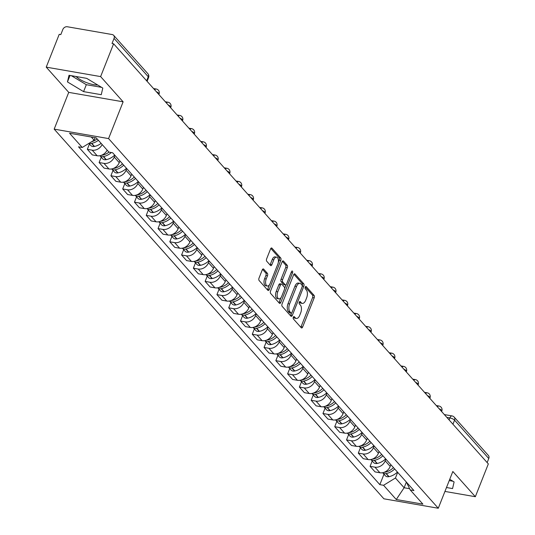 <?xml version="1.0" encoding="UTF-8"?>
<svg xmlns="http://www.w3.org/2000/svg" width="535" height="535" viewBox="0 0 535 535"><rect width="100%" height="100%" fill="white"/><g stroke="black" fill="none" stroke-linecap="round" stroke-linejoin="round"><path stroke-width="0.8" d="M293.32 317.228A1.291 0.662 99.9 0 0 293.394 318.94L301.265 327.774A1.839 0.943 99.9 0 0 301.593 327.968A1.839 0.943 99.9 0 0 302.649 326.985L314.185 297.855A1.839 0.943 99.9 0 0 314.085 295.407L306.207 286.573A1.291 0.662 99.9 0 0 305.98 286.439A1.291 0.662 99.9 0 0 305.238 287.128A1.291 0.662 99.9 0 0 305.311 288.84L306.328 289.983A5.885 3.016 99.9 0 1 306.649 297.821L305.692 300.249A5.885 3.016 99.9 0 1 302.308 303.392A5.885 3.016 99.9 0 1 301.265 302.77L300.249 301.626A1.291 0.662 99.9 0 0 300.021 301.493A1.291 0.662 99.9 0 0 299.279 302.175A1.291 0.662 99.9 0 0 299.353 303.893L300.369 305.037A5.885 3.016 99.9 0 1 300.69 312.875L299.734 315.302A5.885 3.016 99.9 0 1 296.35 318.439A5.885 3.016 99.9 0 1 295.307 317.817L294.29 316.673A1.291 0.662 99.9 0 0 294.063 316.539A1.291 0.662 99.9 0 0 293.32 317.228M97.724 85.005A14.612 4.721 21.6 0 1 76.077 76.512M263.641 269.118A1.839 0.943 99.9 0 0 263.32 268.924A1.839 0.943 99.9 0 0 262.264 269.901L259.027 278.073A1.839 0.943 99.9 0 0 259.127 280.527L267.875 290.331A1.839 0.943 99.9 0 0 268.202 290.525A1.839 0.943 99.9 0 0 269.259 289.542L280.788 260.418A1.839 0.943 99.9 0 0 280.688 257.964L271.94 248.16A1.839 0.943 99.9 0 0 271.613 247.966A1.839 0.943 99.9 0 0 270.563 248.949L266.651 258.82A1.839 0.943 99.9 0 0 266.751 261.267L270.496 265.467A1.839 0.943 99.9 0 0 270.824 265.661A1.839 0.943 99.9 0 0 271.88 264.678L273.813 259.783A4.922 2.521 99.9 0 1 276.642 257.161A4.922 2.521 99.9 0 1 277.779 264.23L270.188 283.403A4.922 2.521 99.9 0 1 267.366 286.031A4.922 2.521 99.9 0 1 266.223 278.956L267.487 275.766A1.839 0.943 99.9 0 0 267.386 273.311L263.641 269.118L262.946 268.998M108.572 138.585L123.124 101.817L100.62 76.592L113.607 43.783L488.335 463.905L475.341 496.714L452.837 471.482L438.279 508.25L108.572 138.585L54.175 129.136L383.889 498.801L438.279 508.25M282.079 303.92A1.839 0.943 99.9 0 0 282.179 306.374L290.926 316.178A1.839 0.943 99.9 0 0 291.254 316.372A1.839 0.943 99.9 0 0 292.311 315.389L303.84 286.265A1.839 0.943 99.9 0 0 303.74 283.811L294.992 274.007A1.839 0.943 99.9 0 0 294.671 273.813A1.839 0.943 99.9 0 0 293.615 274.796L282.079 303.92M279.404 303.258L270.656 293.447A1.839 0.943 99.9 0 1 270.556 291L282.085 261.869A1.839 0.943 99.9 0 1 283.142 260.886A1.839 0.943 99.9 0 1 283.47 261.08L287.215 265.28A1.839 0.943 99.9 0 1 287.315 267.727L282.634 279.544A1.839 0.943 99.9 0 0 282.734 281.992L285.222 284.774A1.839 0.943 99.9 0 0 285.543 284.968A1.839 0.943 99.9 0 0 286.599 283.991L291.468 271.693A1.291 0.662 99.9 0 1 292.21 271.004A1.291 0.662 99.9 0 1 292.511 272.85L280.781 302.469A1.839 0.943 99.9 0 1 279.725 303.452A1.839 0.943 99.9 0 1 279.404 303.258M100.62 76.592L46.231 67.142L59.218 34.334L60.803 34.608L62.829 29.499A3.745 2.983 -41.7 0 1 67.303 26.75L112.183 34.548A3.745 2.983 -41.7 0 1 113.674 35.35L147.881 73.703A3.745 2.983 138.3 0 1 148.255 76.746L114.049 38.393A3.745 2.983 -41.7 0 0 113.674 35.35M46.231 67.142L68.734 92.374L54.175 129.136M113.607 43.783L112.022 43.502L114.049 38.393M452.951 424.235L454.563 420.162A3.745 2.983 138.3 0 0 454.188 417.119L488.395 455.472A3.745 2.983 138.3 0 1 488.769 458.522L454.563 420.162A3.745 1.21 -158.4 0 0 449.881 417.922L446.845 417.394M487.158 462.588L488.769 458.522M444.939 491.431L475.341 496.714M385.895 459.137L385.22 460.849A8.62 6.861 138.3 0 1 374.921 467.169L379.904 472.753A8.62 6.861 -41.7 0 0 390.202 466.44L390.884 464.721M379.904 472.753L375.068 471.917L370.086 466.326L372.193 460.996M374.921 467.169L370.086 466.326M360.416 447.788L358.303 453.118L363.285 458.709L368.127 459.545A8.62 6.861 -41.7 0 0 378.419 453.232L379.101 451.513M374.119 445.929L373.437 447.641A8.62 6.861 138.3 0 1 363.138 453.961L358.303 453.118M348.633 434.58L346.526 439.91L351.508 445.501L356.343 446.337A8.62 6.861 -41.7 0 0 366.642 440.024L367.318 438.305M362.335 432.721L361.653 434.433A8.62 6.861 138.3 0 1 351.361 440.753L346.526 439.91M336.849 421.373L334.743 426.703L339.725 432.293L344.56 433.129A8.62 6.861 -41.7 0 0 354.859 426.816L355.541 425.098M350.552 419.507L349.877 421.226A8.62 6.861 138.3 0 1 339.578 427.545L334.743 426.703M325.073 408.165L322.959 413.495L327.948 419.086L332.783 419.921A8.62 6.861 -41.7 0 0 343.082 413.608L343.758 411.89M338.775 406.299L338.093 408.018A8.62 6.861 138.3 0 1 327.794 414.337L322.959 413.495M313.289 394.957L311.183 400.287L316.165 405.871L321 406.714A8.62 6.861 -41.7 0 0 331.299 400.401L331.981 398.682M326.992 393.091L326.317 394.81A8.62 6.861 138.3 0 1 316.018 401.123L311.183 400.287M301.513 381.749L299.399 387.079L304.382 392.663L309.223 393.506A8.62 6.861 -41.7 0 0 319.515 387.186L320.197 385.474M315.215 379.883L314.533 381.602A8.62 6.861 138.3 0 1 304.234 387.915L299.399 387.079M289.729 368.541L287.616 373.871L292.605 379.455L297.44 380.298A8.62 6.861 -41.7 0 0 307.739 373.978L308.414 372.266M303.432 366.676L302.75 368.394A8.62 6.861 138.3 0 1 292.458 374.707L287.616 373.871M277.946 355.334L275.839 360.664L280.822 366.248L285.657 367.09A8.62 6.861 -41.7 0 0 295.955 360.771L296.637 359.059M291.649 353.468L290.973 355.186A8.62 6.861 138.3 0 1 280.674 361.499L275.839 360.664M266.169 342.126L264.056 347.456L269.038 353.04L273.88 353.882A8.62 6.861 -41.7 0 0 284.172 347.563L284.854 345.851M279.872 340.26L279.19 341.979A8.62 6.861 138.3 0 1 268.891 348.292L264.056 347.456M254.386 328.911L252.279 334.241L257.261 339.832L262.096 340.675A8.62 6.861 -41.7 0 0 272.395 334.355L273.071 332.636M268.088 327.052L267.406 328.771A8.62 6.861 138.3 0 1 257.114 335.084L252.279 334.241M242.602 315.703L240.496 321.033L245.478 326.624L250.313 327.467A8.62 6.861 -41.7 0 0 260.612 321.147L261.294 319.428M256.305 313.844L255.63 315.556A8.62 6.861 138.3 0 1 245.331 321.876L240.496 321.033M230.826 302.496L228.712 307.826L233.701 313.416L238.536 314.259A8.62 6.861 -41.7 0 0 248.835 307.939L249.511 306.221M244.528 300.637L243.846 302.349A8.62 6.861 138.3 0 1 233.548 308.668L228.712 307.826M219.042 289.288L216.936 294.618L221.918 300.209L226.753 301.044A8.62 6.861 -41.7 0 0 237.052 294.731L237.734 293.013M232.745 287.429L232.07 289.141A8.62 6.861 138.3 0 1 221.771 295.46L216.936 294.618M207.266 276.08L205.152 281.41L210.135 287.001L214.976 287.837A8.62 6.861 -41.7 0 0 225.268 281.524L225.951 279.805M220.968 274.221L220.286 275.933A8.62 6.861 138.3 0 1 209.987 282.253L205.152 281.41M195.482 262.872L193.369 268.202L198.358 273.793L203.193 274.629A8.62 6.861 -41.7 0 0 213.492 268.316L214.167 266.597M209.185 261.006L208.503 262.725A8.62 6.861 138.3 0 1 198.211 269.045L193.369 268.202M183.699 249.664L181.592 254.994L186.575 260.585L191.41 261.421A8.62 6.861 -41.7 0 0 201.708 255.108L202.39 253.389M197.402 247.799L196.726 249.517A8.62 6.861 138.3 0 1 186.427 255.837L181.592 254.994M171.922 236.457L169.809 241.787L174.791 247.377L179.633 248.213A8.62 6.861 -41.7 0 0 189.925 241.9L190.607 240.182M185.625 234.591L184.943 236.309A8.62 6.861 138.3 0 1 174.644 242.629L169.809 241.787M160.139 223.249L158.032 228.579L163.014 234.163L167.85 235.005A8.62 6.861 -41.7 0 0 178.148 228.692L178.824 226.974M173.842 221.383L173.166 223.102A8.62 6.861 138.3 0 1 162.867 229.415L158.032 228.579M148.356 210.041L146.249 215.371L151.231 220.955L156.066 221.798A8.62 6.861 -41.7 0 0 166.365 215.478L167.047 213.766M162.065 208.175L161.383 209.894A8.62 6.861 138.3 0 1 151.084 216.207L146.249 215.371M136.579 196.833L134.466 202.163L139.454 207.747L144.289 208.59A8.62 6.861 -41.7 0 0 154.588 202.27L155.264 200.558M150.281 194.967L149.599 196.686A8.62 6.861 138.3 0 1 139.307 202.999L134.466 202.163M124.795 183.625L122.689 188.955L127.671 194.539L132.506 195.382A8.62 6.861 -41.7 0 0 142.805 189.062L143.487 187.35M138.498 181.76L137.823 183.478A8.62 6.861 138.3 0 1 127.524 189.791L122.689 188.955M113.019 170.418L110.905 175.748L115.888 181.332L120.729 182.174A8.62 6.861 -41.7 0 0 131.021 175.854L131.704 174.142M126.721 168.552L126.039 170.27A8.62 6.861 138.3 0 1 115.741 176.583L110.905 175.748M101.235 157.203L99.122 162.533L104.111 168.124L108.946 168.966A8.62 6.861 -41.7 0 0 119.245 162.647L119.92 160.928M114.938 155.344L114.256 157.063A8.62 6.861 138.3 0 1 103.964 163.376L99.122 162.533M89.452 143.995L87.345 149.325L92.328 154.916L97.163 155.759A8.62 6.861 -41.7 0 0 107.147 150.141M102.165 144.55A8.62 6.861 138.3 0 1 92.18 150.168L87.345 149.325M397.679 472.345L395.432 478.016L404.119 487.753L409.623 488.709M406.366 482.082L404.119 487.753L396.254 499.516L383.568 485.292L395.432 478.016M406.46 482.189L410.211 489.92L422.897 504.144L396.254 499.516M91.284 137.013L94.113 140.19L82.25 147.466L78.525 146.817L379.843 484.65L383.568 485.292M82.25 147.466L69.563 133.242L96.206 137.869L108.893 152.094L112.617 152.743L413.936 490.568L410.211 489.92M446.491 487.519L452.563 488.575L454.108 481.935L449.741 479.306M123.124 101.817L68.734 92.374M69.008 75.281L67.463 81.922L83.58 91.625L101.255 94.695L102.8 88.061L86.677 78.351L69.008 75.281M94.113 140.19L95.11 137.676M383.976 474.204L379.843 484.65M449.233 480.59L452.951 481.239M71.362 75.689L86.322 84.697L101.643 87.359M70.018 75.462L67.463 81.922M86.322 84.697L83.58 91.625M293.361 317.135L293.722 317.543A5.885 3.016 99.9 0 0 294.765 318.164L296.35 318.439M302.308 303.392L300.724 303.111A5.885 3.016 99.9 0 1 299.68 302.496L299.319 302.088M300.784 327.233A1.839 0.943 99.9 0 0 301.065 326.711L312.6 297.58A1.839 0.943 99.9 0 0 312.5 295.133L305.278 287.034M302.268 285.964A1.839 0.943 99.9 0 0 302.155 283.537L293.889 274.268M290.445 315.637A1.839 0.943 99.9 0 0 290.726 315.115L291.535 313.062M291.007 313.002A1.291 0.662 99.9 0 0 291.234 313.135A1.291 0.662 99.9 0 0 291.976 312.447L302.101 286.88A1.291 0.662 99.9 0 0 302.028 285.162L300.958 283.958A5.885 3.016 99.9 0 0 299.914 283.336A5.885 3.016 99.9 0 0 296.53 286.479L289.616 303.954A5.885 3.016 99.9 0 0 289.937 311.791L291.007 313.002L289.422 312.721A1.291 0.662 99.9 0 0 289.649 312.861A1.291 0.662 99.9 0 0 289.91 312.808M299.914 283.336L298.329 283.062A5.885 3.016 99.9 0 0 294.945 286.205L296.53 286.479M289.422 312.721L288.352 311.517A5.885 3.016 99.9 0 1 288.024 303.679L294.945 286.205M282.366 261.347L285.623 265.006L287.215 265.28M285.543 284.968L283.958 284.694A1.839 0.943 99.9 0 1 283.63 284.5L281.149 281.718A1.839 0.943 99.9 0 1 281.049 279.27L285.723 267.453A1.839 0.943 99.9 0 0 285.623 265.006M286.098 284.774L284.653 288.405M280.989 297.667L279.196 302.195L280.781 302.469M277.779 291.802A4.922 2.521 99.9 0 0 278.922 298.871A4.922 2.521 99.9 0 0 281.744 296.25L284.419 289.488A1.839 0.943 99.9 0 0 284.319 287.041L281.838 284.259A1.839 0.943 99.9 0 0 281.51 284.065A1.839 0.943 99.9 0 0 280.454 285.048L277.779 291.802L276.194 291.528A4.922 2.521 99.9 0 0 277.337 298.597L278.922 298.871M280.253 283.985A1.839 0.943 99.9 0 0 279.925 283.791A1.839 0.943 99.9 0 0 278.869 284.767L280.454 285.048M276.194 291.528L278.869 284.767M278.922 302.716A1.839 0.943 99.9 0 0 279.196 302.195M267.366 286.031L265.781 285.757A4.922 2.521 99.9 0 1 264.638 278.681L265.902 275.485A1.839 0.943 99.9 0 0 265.801 273.037L262.538 269.379M276.642 257.161L275.057 256.88A4.922 2.521 99.9 0 0 272.228 259.508L273.813 259.783M270.014 264.925A1.839 0.943 99.9 0 0 270.289 264.404L272.228 259.508M278.267 262.498L279.203 260.137A1.839 0.943 99.9 0 0 279.103 257.689L270.837 248.421M267.393 289.789A1.839 0.943 99.9 0 0 267.667 289.268L269.426 284.827M393.466 467.617A14.238 11.335 138.3 0 1 385.066 472.198L384.819 472.244A4.728 3.765 138.3 0 1 384.056 472.338M397.431 472.064A14.238 11.335 138.3 0 1 389.032 476.645L388.784 476.692A4.728 3.765 138.3 0 1 385.32 475.715L382.652 472.719A4.728 3.765 -41.7 0 0 386.029 473.602L386.27 473.555A14.238 11.335 -41.7 0 0 394.669 468.974M381.682 454.409A14.238 11.335 138.3 0 1 373.283 458.99L373.035 459.037A4.728 3.765 138.3 0 1 372.28 459.13M370.875 459.511A4.728 3.765 -41.7 0 0 374.246 460.394L374.493 460.341A14.238 11.335 -41.7 0 0 382.893 455.766M385.648 458.856A14.238 11.335 138.3 0 1 377.249 463.437L377.001 463.484A4.728 3.765 138.3 0 1 373.537 462.507L370.869 459.511M369.899 441.201A14.238 11.335 138.3 0 1 361.506 445.782L361.259 445.829A4.728 3.765 138.3 0 1 360.496 445.922M373.865 445.648A14.238 11.335 138.3 0 1 365.465 450.229L365.224 450.276A4.728 3.765 138.3 0 1 361.76 449.3L359.085 446.304A4.728 3.765 -41.7 0 0 362.462 447.186L362.71 447.133A14.238 11.335 -41.7 0 0 371.109 442.559M358.122 427.993A14.238 11.335 138.3 0 1 349.723 432.574L349.475 432.621A4.728 3.765 138.3 0 1 348.713 432.715M362.088 432.44A14.238 11.335 138.3 0 1 353.688 437.015L353.441 437.068A4.728 3.765 138.3 0 1 349.977 436.085L347.309 433.096A4.728 3.765 -41.7 0 0 350.686 433.979L350.933 433.925A14.238 11.335 -41.7 0 0 359.326 429.344M346.339 414.785A14.238 11.335 138.3 0 1 337.939 419.366L337.692 419.413A4.728 3.765 138.3 0 1 336.936 419.507M335.532 419.888A4.728 3.765 -41.7 0 0 338.902 420.771L339.15 420.717A14.238 11.335 -41.7 0 0 347.549 416.136M350.305 419.226A14.238 11.335 138.3 0 1 341.905 423.807L341.658 423.86A4.728 3.765 138.3 0 1 338.194 422.877L335.525 419.888M334.562 401.578A14.238 11.335 138.3 0 1 326.163 406.159L325.915 406.205A4.728 3.765 138.3 0 1 325.153 406.299M338.521 406.018A14.238 11.335 138.3 0 1 330.128 410.599L329.881 410.653A4.728 3.765 138.3 0 1 326.417 409.67L323.749 406.68A4.728 3.765 -41.7 0 0 327.126 407.563L327.366 407.51A14.238 11.335 -41.7 0 0 335.766 402.929M322.779 388.37A14.238 11.335 138.3 0 1 314.379 392.951L314.132 392.998A4.728 3.765 138.3 0 1 313.37 393.085M326.745 392.81A14.238 11.335 138.3 0 1 318.345 397.391L318.098 397.445A4.728 3.765 138.3 0 1 314.633 396.462L311.965 393.472A4.728 3.765 -41.7 0 0 315.342 394.355L315.59 394.302A14.238 11.335 -41.7 0 0 323.989 389.721M310.995 375.162A14.238 11.335 138.3 0 1 302.596 379.736L302.355 379.79A4.728 3.765 138.3 0 1 301.593 379.877M300.188 380.258A4.728 3.765 -41.7 0 0 303.559 381.141L303.806 381.094A14.238 11.335 -41.7 0 0 312.206 376.513M314.961 379.603A14.238 11.335 138.3 0 1 306.562 384.183L306.314 384.237A4.728 3.765 138.3 0 1 302.857 383.254L300.182 380.258M299.219 361.948A14.238 11.335 138.3 0 1 290.819 366.529L290.572 366.582A4.728 3.765 138.3 0 1 289.81 366.669M303.185 366.395A14.238 11.335 138.3 0 1 294.785 370.976L294.538 371.029A4.728 3.765 138.3 0 1 291.073 370.046L288.405 367.05A4.728 3.765 -41.7 0 0 291.782 367.933L292.023 367.886A14.238 11.335 -41.7 0 0 300.423 363.305M287.435 348.74A14.238 11.335 138.3 0 1 279.036 353.321L278.788 353.374A4.728 3.765 138.3 0 1 278.033 353.461M291.401 353.187A14.238 11.335 138.3 0 1 283.002 357.768L282.754 357.815A4.728 3.765 138.3 0 1 279.29 356.838L276.622 353.842A4.728 3.765 -41.7 0 0 279.999 354.725L280.246 354.678A14.238 11.335 -41.7 0 0 288.646 350.097M275.652 335.532A14.238 11.335 138.3 0 1 267.259 340.113L267.012 340.166A4.728 3.765 138.3 0 1 266.249 340.253M264.845 340.635A4.728 3.765 -41.7 0 0 268.216 341.517L268.463 341.47A14.238 11.335 -41.7 0 0 276.862 336.889M279.618 339.979A14.238 11.335 138.3 0 1 271.218 344.56L270.977 344.607A4.728 3.765 138.3 0 1 267.513 343.63L264.838 340.635M263.875 322.324A14.238 11.335 138.3 0 1 255.476 326.905L255.228 326.959A4.728 3.765 138.3 0 1 254.466 327.046M267.841 326.771A14.238 11.335 138.3 0 1 259.442 331.352L259.194 331.399A4.728 3.765 138.3 0 1 255.73 330.423L253.062 327.427A4.728 3.765 -41.7 0 0 256.439 328.309L256.686 328.263A14.238 11.335 -41.7 0 0 265.086 323.682M252.092 309.116A14.238 11.335 138.3 0 1 243.692 313.697L243.452 313.751A4.728 3.765 138.3 0 1 242.689 313.838M256.058 313.563A14.238 11.335 138.3 0 1 247.658 318.144L247.411 318.191A4.728 3.765 138.3 0 1 243.947 317.215L241.278 314.219A4.728 3.765 -41.7 0 0 244.655 315.102L244.903 315.055A14.238 11.335 -41.7 0 0 253.302 310.474M240.315 295.909A14.238 11.335 138.3 0 1 231.916 300.489L231.668 300.536A4.728 3.765 138.3 0 1 230.906 300.63M244.274 300.356A14.238 11.335 138.3 0 1 235.881 304.937L235.634 304.983A4.728 3.765 138.3 0 1 232.17 304.007L229.502 301.011A4.728 3.765 -41.7 0 0 232.879 301.894L233.12 301.847A14.238 11.335 -41.7 0 0 241.519 297.266M228.532 282.701A14.238 11.335 138.3 0 1 220.132 287.282L219.885 287.328A4.728 3.765 138.3 0 1 219.123 287.422M232.498 287.148A14.238 11.335 138.3 0 1 224.098 291.729L223.851 291.776A4.728 3.765 138.3 0 1 220.387 290.799L217.718 287.803A4.728 3.765 -41.7 0 0 221.095 288.686L221.343 288.632A14.238 11.335 -41.7 0 0 229.742 284.058M216.749 269.493A14.238 11.335 138.3 0 1 208.349 274.074L208.108 274.121A4.728 3.765 138.3 0 1 207.346 274.214M220.714 273.94A14.238 11.335 138.3 0 1 212.315 278.521L212.067 278.568A4.728 3.765 138.3 0 1 208.61 277.591L205.935 274.595A4.728 3.765 -41.7 0 0 209.312 275.478L209.559 275.425A14.238 11.335 -41.7 0 0 217.959 270.85M204.972 256.285A14.238 11.335 138.3 0 1 196.572 260.866L196.325 260.913A4.728 3.765 138.3 0 1 195.563 261.006M208.938 260.732A14.238 11.335 138.3 0 1 200.538 265.307L200.291 265.36A4.728 3.765 138.3 0 1 196.826 264.377L194.158 261.388A4.728 3.765 -41.7 0 0 197.535 262.27L197.783 262.217A14.238 11.335 -41.7 0 0 206.176 257.636M193.188 243.077A14.238 11.335 138.3 0 1 184.789 247.658L184.542 247.705A4.728 3.765 138.3 0 1 183.786 247.799M197.154 247.518A14.238 11.335 138.3 0 1 188.755 252.099L188.507 252.152A4.728 3.765 138.3 0 1 185.043 251.169L182.375 248.18A4.728 3.765 -41.7 0 0 185.752 249.063L185.999 249.009A14.238 11.335 -41.7 0 0 194.399 244.428M181.405 229.869A14.238 11.335 138.3 0 1 173.012 234.45L172.765 234.497A4.728 3.765 138.3 0 1 172.002 234.584M185.371 234.31A14.238 11.335 138.3 0 1 176.971 238.891L176.731 238.944A4.728 3.765 138.3 0 1 173.266 237.961L170.591 234.972A4.728 3.765 -41.7 0 0 173.969 235.855L174.216 235.801A14.238 11.335 -41.7 0 0 182.616 231.22M169.628 216.662A14.238 11.335 138.3 0 1 161.229 221.243L160.981 221.289A4.728 3.765 138.3 0 1 160.219 221.376M173.594 221.102A14.238 11.335 138.3 0 1 165.195 225.683L164.947 225.737A4.728 3.765 138.3 0 1 161.483 224.753L158.815 221.764A4.728 3.765 -41.7 0 0 162.192 222.647L162.439 222.593A14.238 11.335 -41.7 0 0 170.839 218.012M157.845 203.454A14.238 11.335 138.3 0 1 149.446 208.028L149.205 208.082A4.728 3.765 138.3 0 1 148.442 208.168M161.811 207.894A14.238 11.335 138.3 0 1 153.411 212.475L153.164 212.529A4.728 3.765 138.3 0 1 149.7 211.546L147.031 208.55A4.728 3.765 -41.7 0 0 150.409 209.432L150.656 209.386A14.238 11.335 -41.7 0 0 159.055 204.805M146.068 190.239A14.238 11.335 138.3 0 1 137.669 194.82L137.421 194.874A4.728 3.765 138.3 0 1 136.659 194.961M150.027 194.686A14.238 11.335 138.3 0 1 141.635 199.267L141.387 199.314A4.728 3.765 138.3 0 1 137.923 198.338L135.255 195.342A4.728 3.765 -41.7 0 0 138.632 196.225L138.873 196.178A14.238 11.335 -41.7 0 0 147.272 191.597M134.285 177.031A14.238 11.335 138.3 0 1 125.885 181.612L125.638 181.666A4.728 3.765 138.3 0 1 124.876 181.753M138.251 181.479A14.238 11.335 138.3 0 1 129.851 186.06L129.604 186.106A4.728 3.765 138.3 0 1 126.14 185.13L123.471 182.134A4.728 3.765 -41.7 0 0 126.849 183.017L127.096 182.97A14.238 11.335 -41.7 0 0 135.495 178.389M122.502 163.824A14.238 11.335 138.3 0 1 114.102 168.405L113.861 168.458A4.728 3.765 138.3 0 1 113.099 168.545M126.467 168.271A14.238 11.335 138.3 0 1 118.068 172.852L117.827 172.899A4.728 3.765 138.3 0 1 114.363 171.922L111.688 168.926A4.728 3.765 -41.7 0 0 115.065 169.809L115.313 169.762A14.238 11.335 -41.7 0 0 123.712 165.181M109 152.114A14.238 11.335 138.3 0 1 102.325 155.197L102.078 155.25A4.728 3.765 138.3 0 1 101.316 155.337M114.691 155.063A14.238 11.335 138.3 0 1 106.291 159.644L106.044 159.691A4.728 3.765 138.3 0 1 102.58 158.714L99.911 155.718A4.728 3.765 -41.7 0 0 103.288 156.601L103.536 156.554A14.238 11.335 -41.7 0 0 111.347 152.522M89.178 143.213A4.728 3.765 -41.7 0 0 91.505 143.393L91.752 143.347A14.238 11.335 -41.7 0 0 98.373 140.304M101.128 143.393A14.238 11.335 138.3 0 1 94.508 146.436L94.26 146.483A4.728 3.765 138.3 0 1 90.796 145.507L88.904 143.38M97.163 138.946A14.238 11.335 138.3 0 1 91.585 141.735M449.092 419.908L449.881 417.922A3.745 1.919 99.9 0 1 452.028 415.922L444.344 414.585M103.964 163.376L108.946 168.966M115.741 176.583L120.729 182.174M127.524 189.791L132.506 195.382M139.307 202.999L144.289 208.59M151.084 216.207L156.066 221.798M162.867 229.415L167.85 235.005M174.644 242.629L179.633 248.213M186.427 255.837L191.41 261.421M198.211 269.045L203.193 274.629M209.987 282.253L214.976 287.837M221.771 295.46L226.753 301.044M233.548 308.668L238.536 314.259M245.331 321.876L250.313 327.467M257.114 335.084L262.096 340.675M268.891 348.292L273.88 353.882M280.674 361.499L285.657 367.09M292.458 374.707L297.44 380.298M304.234 387.915L309.223 393.506M316.018 401.123L321 406.714M327.794 414.337L332.783 419.921M339.578 427.545L344.56 433.129M351.361 440.753L356.343 446.337M363.138 453.961L368.127 459.545M92.18 150.168L97.163 155.759M114.256 157.063L119.245 162.647M126.039 170.27L131.021 175.854M137.823 183.478L142.805 189.062M149.599 196.686L154.588 202.27M161.383 209.894L166.365 215.478M173.166 223.102L178.148 228.692M184.943 236.309L189.925 241.9M196.726 249.517L201.708 255.108M208.503 262.725L213.492 268.316M220.286 275.933L225.268 281.524M232.07 289.141L237.052 294.731M243.846 302.349L248.835 307.939M255.63 315.556L260.612 321.147M267.406 328.771L272.395 334.355M279.19 341.979L284.172 347.563M290.973 355.186L295.955 360.771M302.75 368.394L307.739 373.978M314.533 381.602L319.515 387.186M326.317 394.81L331.299 400.401M338.093 408.018L343.082 413.608M349.877 421.226L354.859 426.816M361.653 434.433L366.642 440.024M373.437 447.641L378.419 453.232M385.22 460.849L390.202 466.44M441.609 411.522L441.79 411.081A3.745 1.21 -158.4 0 0 439.121 408.733M437.436 406.841A3.745 1.919 -80.1 0 1 438.941 406.011L436.279 405.55M429.832 398.314L430.006 397.873A3.745 1.21 -158.4 0 0 427.338 395.526M418.049 385.106L418.223 384.665A3.745 1.21 -158.4 0 0 415.561 382.318M406.272 371.899L406.446 371.457A3.745 1.21 -158.4 0 0 403.778 369.11M394.489 358.691L394.663 358.249A3.745 1.21 -158.4 0 0 391.994 355.902M382.706 345.483L382.879 345.042A3.745 1.21 -158.4 0 0 380.218 342.694M370.929 332.275L371.103 331.834A3.745 1.21 -158.4 0 0 368.434 329.48M359.145 319.067L359.319 318.626A3.745 1.21 -158.4 0 0 356.658 316.272M347.362 305.859L347.543 305.418A3.745 1.21 -158.4 0 0 344.874 303.064M335.585 292.652L335.759 292.21A3.745 1.21 -158.4 0 0 333.091 289.856M323.802 279.444L323.976 279.002A3.745 1.21 -158.4 0 0 321.314 276.649M312.025 266.236L312.199 265.788A3.745 1.21 -158.4 0 0 309.531 263.441M300.242 253.028L300.416 252.58A3.745 1.21 -158.4 0 0 297.748 250.233M288.459 239.814L288.632 239.372A3.745 1.21 -158.4 0 0 285.971 237.025M276.682 226.606L276.856 226.165A3.745 1.21 -158.4 0 0 274.188 223.817M264.899 213.398L265.072 212.957A3.745 1.21 -158.4 0 0 262.411 210.609M253.115 200.19L253.296 199.749A3.745 1.21 -158.4 0 0 250.627 197.402M241.338 186.983L241.512 186.541A3.745 1.21 -158.4 0 0 238.844 184.194M229.555 173.775L229.729 173.333A3.745 1.21 -158.4 0 0 227.067 170.979M217.778 160.567L217.952 160.125A3.745 1.21 -158.4 0 0 215.284 157.771M205.995 147.359L206.169 146.918A3.745 1.21 -158.4 0 0 203.507 144.564M194.212 134.151L194.386 133.71A3.745 1.21 -158.4 0 0 191.724 131.356M182.435 120.943L182.609 120.502A3.745 1.21 -158.4 0 0 179.941 118.148M170.652 107.736L170.825 107.294A3.745 1.21 -158.4 0 0 168.164 104.94M158.868 94.528L159.049 94.08A3.745 1.21 -158.4 0 0 156.38 91.732M425.653 393.633A3.745 1.919 -80.1 0 1 427.164 392.804L424.502 392.342M413.869 380.425A3.745 1.919 -80.1 0 1 415.381 379.596L412.719 379.134M402.093 367.217A3.745 1.919 -80.1 0 1 403.604 366.388L400.936 365.927M390.309 354.01A3.745 1.919 -80.1 0 1 391.821 353.18L389.159 352.712M378.533 340.802A3.745 1.919 -80.1 0 1 380.037 339.972L377.376 339.504M366.749 327.594A3.745 1.919 -80.1 0 1 368.261 326.758L365.599 326.296M354.966 314.379A3.745 1.919 -80.1 0 1 356.477 313.55L353.816 313.089M343.189 301.172A3.745 1.919 -80.1 0 1 344.694 300.342L342.032 299.881M331.406 287.964A3.745 1.919 -80.1 0 1 332.917 287.135L330.255 286.673M319.622 274.756A3.745 1.919 -80.1 0 1 321.134 273.927L318.472 273.465M307.846 261.548A3.745 1.919 -80.1 0 1 309.357 260.719L306.689 260.257M296.062 248.34A3.745 1.919 -80.1 0 1 297.574 247.511L294.912 247.05M284.286 235.132A3.745 1.919 -80.1 0 1 285.79 234.303L283.129 233.842M272.502 221.925A3.745 1.919 -80.1 0 1 274.014 221.095L271.352 220.634M260.719 208.717A3.745 1.919 -80.1 0 1 262.23 207.888L259.569 207.426M248.942 195.509A3.745 1.919 -80.1 0 1 250.447 194.68L247.785 194.218M237.159 182.301A3.745 1.919 -80.1 0 1 238.67 181.472L236.009 181.004M225.375 169.093A3.745 1.919 -80.1 0 1 226.887 168.264L224.225 167.796M213.599 155.886A3.745 1.919 -80.1 0 1 215.11 155.05L212.442 154.588M201.815 142.671A3.745 1.919 -80.1 0 1 203.327 141.842L200.665 141.38M190.039 129.463A3.745 1.919 -80.1 0 1 191.543 128.634L188.882 128.173M178.255 116.255A3.745 1.919 -80.1 0 1 179.767 115.426L177.105 114.965M166.472 103.048A3.745 1.919 -80.1 0 1 167.983 102.218L165.322 101.757M154.695 89.84A3.745 1.919 -80.1 0 1 156.207 89.011L153.538 88.549M146.643 80.818L148.255 76.746A3.745 1.21 -158.4 0 1 148.569 77.575A3.745 3.745 0 0 0 147.881 73.703M293.722 317.543L295.307 317.817M299.76 301.539L300.249 301.626M299.68 302.496L301.265 302.77M305.719 286.492L306.207 286.573M312.5 295.133L314.085 295.407M312.6 297.58L314.185 297.855M301.065 326.711L302.649 326.985M293.802 316.593L294.29 316.673M294.297 273.887L294.992 274.007M302.155 283.537L303.74 283.811M302.268 285.991L303.84 286.265M290.726 315.115L292.311 315.389M288.024 303.679L289.616 303.954M288.352 311.517L289.937 311.791M282.768 260.96L283.47 261.08M285.723 267.453L287.315 267.727M281.049 279.27L282.634 279.544M281.149 281.718L282.734 281.992M283.63 284.5L285.222 284.774M291.107 272.609L292.511 272.85M265.801 273.037L267.386 273.311M265.902 275.485L267.487 275.766M264.638 278.681L266.223 278.956M270.289 264.404L271.88 264.678M271.245 248.039L271.94 248.16M279.103 257.689L280.688 257.964M279.203 260.137L280.788 260.418M267.667 289.268L269.259 289.542M386.029 473.602L388.784 476.692M386.27 473.555L389.032 476.645M374.246 460.394L377.001 463.484M374.493 460.341L377.249 463.437M362.462 447.186L365.224 450.276M362.71 447.133L365.465 450.229M350.686 433.979L353.441 437.068M350.933 433.925L353.688 437.015M338.902 420.771L341.658 423.86M339.15 420.717L341.905 423.807M327.126 407.563L329.881 410.653M327.366 407.51L330.128 410.599M315.342 394.355L318.098 397.445M315.59 394.302L318.345 397.391M303.559 381.141L306.314 384.237M303.806 381.094L306.562 384.183M291.782 367.933L294.538 371.029M292.023 367.886L294.785 370.976M279.999 354.725L282.754 357.815M280.246 354.678L283.002 357.768M268.216 341.517L270.977 344.607M268.463 341.47L271.218 344.56M256.439 328.309L259.194 331.399M256.686 328.263L259.442 331.352M244.655 315.102L247.411 318.191M244.903 315.055L247.658 318.144M232.879 301.894L235.634 304.983M233.12 301.847L235.881 304.937M221.095 288.686L223.851 291.776M221.343 288.632L224.098 291.729M209.312 275.478L212.067 278.568M209.559 275.425L212.315 278.521M197.535 262.27L200.291 265.36M197.783 262.217L200.538 265.307M185.752 249.063L188.507 252.152M185.999 249.009L188.755 252.099M173.969 235.855L176.731 238.944M174.216 235.801L176.971 238.891M162.192 222.647L164.947 225.737M162.439 222.593L165.195 225.683M150.409 209.432L153.164 212.529M150.656 209.386L153.411 212.475M138.632 196.225L141.387 199.314M138.873 196.178L141.635 199.267M126.849 183.017L129.604 186.106M127.096 182.97L129.851 186.06M115.065 169.809L117.827 172.899M115.313 169.762L118.068 172.852M103.288 156.601L106.044 159.691M103.536 156.554L106.291 159.644M91.505 143.393L94.26 146.483M91.752 143.347L94.508 146.436M441.79 411.081A3.745 3.745 0 0 0 438.941 406.011M430.006 397.873A3.745 3.745 0 0 0 427.164 392.804M418.223 384.665A3.745 3.745 0 0 0 415.381 379.596M406.446 371.457A3.745 3.745 0 0 0 403.604 366.388M394.663 358.249A3.745 3.745 0 0 0 391.821 353.18M382.879 345.042A3.745 3.745 0 0 0 380.037 339.972M371.103 331.834A3.745 3.745 0 0 0 368.261 326.758M359.319 318.626A3.745 3.745 0 0 0 356.477 313.55M347.543 305.418A3.745 3.745 0 0 0 344.694 300.342M335.759 292.21A3.745 3.745 0 0 0 332.917 287.135M323.976 279.002A3.745 3.745 0 0 0 321.134 273.927M312.199 265.788A3.745 3.745 0 0 0 309.357 260.719M300.416 252.58A3.745 3.745 0 0 0 297.574 247.511M288.632 239.372A3.745 3.745 0 0 0 285.79 234.303M276.856 226.165A3.745 3.745 0 0 0 274.014 221.095M265.072 212.957A3.745 3.745 0 0 0 262.23 207.888M253.296 199.749A3.745 3.745 0 0 0 250.447 194.68M241.512 186.541A3.745 3.745 0 0 0 238.67 181.472M229.729 173.333A3.745 3.745 0 0 0 226.887 168.264M217.952 160.125A3.745 3.745 0 0 0 215.11 155.05M206.169 146.918A3.745 3.745 0 0 0 203.327 141.842M194.386 133.71A3.745 3.745 0 0 0 191.543 128.634M182.609 120.502A3.745 3.745 0 0 0 179.767 115.426M170.825 107.294A3.745 3.745 0 0 0 167.983 102.218M159.049 94.08A3.745 3.745 0 0 0 156.207 89.011M147.092 81.32L148.569 77.575M454.188 417.119A3.745 3.745 0 0 0 452.028 415.922M289.649 312.861L291.234 313.135M279.925 283.791L281.51 284.065"/></g></svg>
